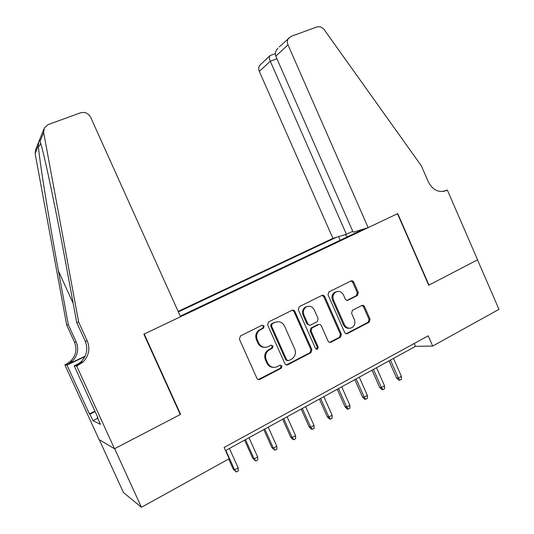 <?xml version="1.0" encoding="UTF-8"?>
<svg xmlns="http://www.w3.org/2000/svg" width="534" height="534" viewBox="0 0 534 534"><rect width="100%" height="100%" fill="white"/><g stroke="black" fill="none" stroke-linecap="round" stroke-linejoin="round"><path stroke-width="0.8" d="M264.123 326.014L262.04 325.206L240.46 335.953L239.386 339.15L256.914 378.279C257.628 379.534 258.63 379.901 259.918 379.387L281.298 368.193L281.965 365.99L279.909 365.216L277.166 366.644C273.108 368.253 269.95 367.065 267.681 363.08L266.239 359.849C264.804 355.751 265.745 352.447 269.069 349.937L272.44 348.181L273.054 346.025L270.985 345.231L268.235 346.639C264.15 348.208 260.972 346.993 258.703 343.002L257.254 339.757C255.846 335.813 256.707 332.582 259.838 330.065L263.562 328.13L264.123 326.014M264.897 347.367C261.74 347.46 259.404 346.012 257.895 343.028L256.447 339.798C255.038 335.859 255.899 332.642 259.023 330.125L262.735 328.196L263.295 326.087L262.161 325.159M258.343 379.547L280.43 368.153L281.098 365.957L280.196 365.102M273.368 367.372C270.418 367.299 268.248 365.857 266.846 363.06L265.405 359.829C263.976 355.744 264.917 352.453 268.228 349.95L271.592 348.195L272.207 346.045L271.192 345.151M357.386 295.509L358.307 292.519L353.715 282.092C353.047 280.897 352.133 280.517 350.965 280.944L328.79 291.998L328.043 294.908L344.657 332.462C345.324 333.67 346.252 334.037 347.434 333.57L369.208 322.176L370.062 319.198L364.528 306.636C363.868 305.448 362.96 305.074 361.792 305.515L352.407 310.341L351.586 313.298L354.356 319.566C355.524 322.97 354.75 325.64 352.039 327.582C348.836 328.964 346.299 328.003 344.43 324.705L333.516 300.008C332.375 296.777 333.049 294.181 335.546 292.218C338.863 290.609 341.513 291.531 343.502 294.988L345.311 299.087C345.979 300.288 346.9 300.669 348.081 300.221L357.386 295.509L356.358 295.656L357.279 292.672L352.694 282.279L350.965 280.944M428.715 285.236L477.503 259.844L498.976 309.366L432.68 346.065L428.208 335.846L224.113 447.472L229.193 458.719L141.437 507.3L114.636 448.687L180.605 414.357L144.207 334.01L397.476 213.713L428.715 285.236M294.901 311.449C294.207 310.221 293.246 309.833 292.005 310.294L268.455 322.035L267.668 325.039L284.902 363.667C285.603 364.902 286.578 365.269 287.833 364.775L310.928 352.68L311.856 349.59L294.901 311.449L294.007 311.556L292.211 310.207M299.3 306.663L321.915 295.402C323.123 294.962 324.065 295.342 324.739 296.557L341.386 334.171L340.492 337.208L330.926 342.214C329.725 342.688 328.784 342.321 328.103 341.106L321.308 325.773C320.627 324.559 319.679 324.185 318.464 324.645L311.909 328.003L311.062 331.027L318.191 347.067L317.543 349.216L315.501 348.468L298.299 309.747L299.3 306.663M352.747 231.262L346.406 234.259L332.916 238.364L178.136 311.415M336.347 237.316L178.369 311.923M180.265 316.135L364.141 228.859M99.277 439.709L123.481 492.555L141.437 507.3M225.515 450.589L415.485 346.339L432.68 346.065M414.23 343.489L415.485 346.339M359.335 230.321L359.302 231.155M347.42 236.796L345.131 234.646M340.211 240.22L338.629 236.622M180.605 414.357L180.138 414.23M286.371 364.942L310 352.68L310.921 349.603L294.007 311.556M272.24 323.804L271.512 326.007L286.618 359.869L288.667 360.644L291.784 359.015C295.209 356.558 296.203 353.241 294.761 349.069L284.502 326.034C282.279 322.082 279.155 320.861 275.123 322.362L271.232 323.978L270.671 326.08L271.506 325.98M287.532 360.73L285.737 359.849L270.671 326.08M276.999 321.755L275.123 322.362M271.399 323.884L274.276 322.449M329.598 342.387L339.497 337.248L340.385 334.224L323.784 296.704L322.009 295.362M318.731 324.532L317.516 324.719L310.982 328.07L310.134 331.08L317.236 347.08L318.191 347.067M316.402 349.323L317.236 347.08M314.239 309.833C312.196 306.322 309.46 305.408 306.035 307.09C303.492 309.113 302.798 311.749 303.953 315.007L307.871 323.838C308.559 325.059 309.513 325.44 310.735 324.972L317.303 321.615L318.137 318.624L314.239 309.833M307.804 306.336L305.121 307.217C302.584 309.226 301.89 311.856 303.038 315.107L303.953 315.007M309.526 325.166L306.95 323.918L303.038 315.107M346.973 300.408L356.358 295.656M337.021 291.557L334.564 292.372C332.075 294.334 331.4 296.924 332.535 300.148L333.516 300.008M349.343 328.25C346.72 328.517 344.744 327.355 343.429 324.779L332.535 300.148M346.145 333.743L368.153 322.256L369.007 319.285L363.487 306.756L361.905 305.461M238.144 467.857L238.284 470.875L236.322 471.983L233.325 469.319L234.6 469.847L238.144 467.857L229.393 448.46M236.322 471.983L234.6 469.847L225.829 450.416M233.325 469.319L228.672 459.006M78.658 322.089L76.736 322.576L66.096 264.944C56.898 214.755 45.597 160.374 41.218 145.208L40.077 141.33C39.549 138.5 38.955 139.968 38.301 145.722C39.609 161.895 48.981 220.008 58.44 271.012L68.332 324.705L76.242 342.027C79.039 349.149 77.737 355.564 72.337 361.278L67.705 364.455L66.082 364.301L64.874 364.869L99.097 439.602L114.516 448.754L180.272 414.531L143.866 334.171L180.539 316.755L90.64 117.246C88.324 113.181 84.953 111.713 80.527 112.828L48.214 124.555L44.289 127.973L43.648 132.499L78.658 322.089L87.276 340.979C90.326 348.742 88.918 355.744 83.064 361.979L76.709 366.07L114.516 448.754M68.332 324.705L66.71 325.119L74.506 342.194C77.263 349.209 75.982 355.537 70.648 361.171L66.082 364.301M83.024 361.979L76.108 365.256L81.061 361.845C86.835 355.711 88.217 348.822 85.22 341.173L76.736 322.576M38.301 145.722L35.131 153.545L66.71 325.119M76.709 366.07L74.193 365.817L97.942 417.735L97.295 417.441L97.715 417.234M97.695 418.316L92.929 420.705L100.452 424.343L97.295 417.441M92.929 420.705L89.932 414.157L89.358 413.903L67.01 365.089L64.874 364.869M74.193 365.817L82.383 361.932M85.093 356.238L67.705 364.455M84.906 356.632L67.01 365.089M35.131 153.545L35.725 149.433L43.808 129.181M89.358 413.903L94.918 411.127M95.125 411.567L89.932 414.157M368.16 227.638L287.993 44.863L275.784 56.157L353.161 232.203L368.16 227.638L397.743 213.587L428.976 285.096L477.583 259.798L447.332 190.031L443.013 191.466M279.175 46.985L290.97 36.399L316.802 27.02C319.672 26.213 322.176 27.141 324.305 29.804L421.373 165.867L428.388 182.014C432.847 190.224 438.855 193.048 446.404 190.471L447.332 190.031M346.406 234.259L270.291 61.236L259.324 71.382C258.376 69.006 258.603 66.904 259.998 65.075L260.866 64.254M332.916 238.364L259.324 71.382M288.694 38.001C287.199 39.977 286.965 42.266 287.993 44.863M270.798 55.329L269.717 55.903C269.109 57.158 269.296 58.934 270.291 61.236L276.932 58.767M277.787 48.287C275.464 51.177 274.796 53.8 275.784 56.157M257.642 456.937L257.762 459.934L255.833 461.016L252.809 458.412L254.157 458.886L257.642 456.937L248.984 437.706M255.833 461.016L254.157 458.886L245.486 439.629M252.809 458.412L244.572 440.129M276.772 446.217L276.879 449.194L274.983 450.255L271.926 447.712L273.355 448.133L276.772 446.217L268.222 427.153M274.983 450.255L273.355 448.133L264.784 429.036M271.926 447.712L263.789 429.583M295.556 435.691L295.642 438.648L293.787 439.696L292.946 439.482L290.703 437.199L292.198 437.573L295.556 435.691L287.098 416.794M293.787 439.696L292.198 437.573L283.728 418.643M290.703 437.199L282.66 419.23M313.992 425.358L314.072 428.295L312.243 429.323L311.369 429.136L309.139 426.886L310.701 427.207L313.992 425.358L305.635 406.621M312.243 429.323L310.701 427.207L302.324 408.437M309.139 426.886L301.183 409.064M332.101 415.212L332.168 418.129L330.372 419.137L329.465 418.983L327.242 416.747L328.871 417.027L332.101 415.212L323.838 396.629M330.372 419.137L328.871 417.027L320.587 398.417M327.242 416.747L319.372 399.078M349.89 405.246L349.944 408.143L348.175 409.137L347.234 409.004L345.024 406.795L346.713 407.028L349.89 405.246L341.713 386.823M348.175 409.137L346.713 407.028L338.523 388.572M345.024 406.795L337.241 389.273M367.365 395.454L367.399 398.337L365.67 399.305L364.695 399.198L362.493 397.016L364.241 397.203L367.365 395.454L359.275 377.184M365.67 399.305L364.241 397.203L356.138 378.906M362.493 397.016L354.796 379.641M384.533 385.835L384.553 388.699L382.851 389.653L381.843 389.566L379.654 387.41L381.463 387.557L384.533 385.835L376.53 367.712M382.851 389.653L381.463 387.557L373.446 369.408M379.654 387.41L372.044 370.175M401.401 376.383L401.414 379.227L399.739 380.168L398.698 380.101L396.522 377.972L398.384 378.072L401.401 376.383L393.485 358.407M399.739 380.168L398.384 378.072L390.454 360.076M396.522 377.972L388.992 360.877M259.811 329.672L260.625 329.605M256.447 339.798L257.254 339.757M257.895 343.028L258.703 343.002M271.486 348.261L272.327 348.241M268.742 349.663L269.577 349.65M265.405 359.829L266.239 359.849M266.846 363.06L267.681 363.08M280.383 368.18L281.251 368.22M259.097 379.32L259.918 379.387M262.568 328.297L263.389 328.223M310.921 349.603L311.856 349.59M309.934 352.72L310.868 352.714M286.952 364.742L287.833 364.775M285.737 359.849L286.618 359.869M323.784 296.704L324.739 296.557M340.385 334.224L341.386 334.171M339.437 337.281L340.438 337.234M329.952 342.241L330.926 342.214M317.516 324.719L318.464 324.645M311.115 327.996L312.05 327.929M310.134 331.08L311.062 331.027M306.95 323.918L307.871 323.838M347.073 300.362L348.081 300.221M343.429 324.779L344.43 324.705M363.487 306.756L364.528 306.636M369.007 319.285L370.062 319.198M368.093 322.282L369.148 322.202M346.426 333.623L347.434 333.57M352.694 282.279L353.715 282.092M357.279 292.672L358.307 292.519M76.242 342.027L74.506 342.194M85.22 341.173L87.276 340.979M39.289 146.303L40.611 143.085M43.648 132.499L40.077 141.33M76.108 365.256L78.031 365.443M58.44 271.012L73.178 303.332M443.794 191.339L446.404 190.471M259.023 330.125L259.838 330.065M271.592 348.195L272.44 348.181M268.228 349.95L269.069 349.937M280.43 368.153L281.298 368.193M262.735 328.196L263.562 328.13M310 352.68L310.928 352.68M271.232 323.978L272.073 323.898M339.497 337.248L340.492 337.208M310.982 328.07L311.909 328.003M316.602 349.229L317.543 349.216M305.121 307.217L306.035 307.09M334.564 292.372L335.546 292.218M368.153 322.256L369.208 322.176M356.498 295.576L357.526 295.429M81.061 361.845L83.064 361.979M72.337 361.278L70.648 361.171M259.998 65.075L269.717 55.903M275.35 53.647L269.937 55.643"/></g></svg>
